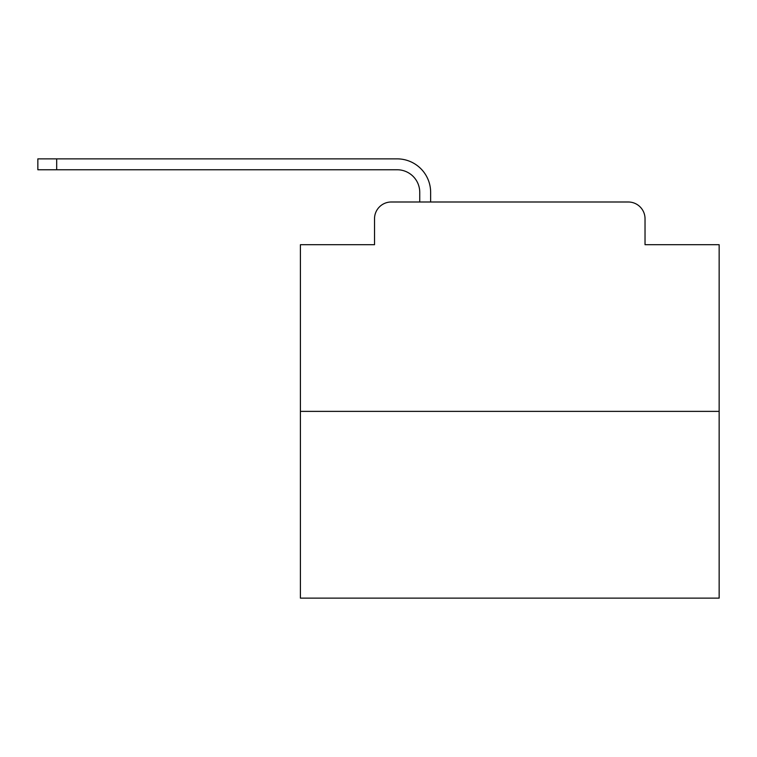 <?xml version="1.0" encoding="UTF-8"?>
<svg xmlns="http://www.w3.org/2000/svg" width="757" height="757" viewBox="0 0 757 757"><rect width="100%" height="100%" fill="white"/><g stroke="black" fill="none" stroke-linecap="round" stroke-linejoin="round"><path stroke-width="1.14" d="M374.526 218.745L374.526 244.71L374.526 218.745A16.749 16.749 0 0 1 391.274 201.996L419.747 201.996L419.747 192.363A22.615 22.615 0 0 0 397.132 169.757L37.85 169.757L37.85 158.866L397.132 158.866A33.497 33.497 0 0 1 430.638 192.363L430.638 201.996L444.454 201.996M719.15 411.373L300.406 411.373L300.406 598.134L719.15 598.134L719.15 244.71L645.03 244.71L645.03 218.745A16.749 16.749 0 0 0 628.282 201.996L391.274 201.996M300.406 411.373L300.406 244.71L374.526 244.71M575.102 201.996L628.282 201.996M645.03 244.71L645.03 218.745M419.747 192.363A22.615 22.615 0 0 0 397.132 169.757A22.615 22.615 0 0 1 419.747 192.363A22.615 22.615 0 0 0 397.132 169.757A22.615 22.615 0 0 1 419.747 192.363A22.615 22.615 0 0 0 397.132 169.757A22.615 22.615 0 0 1 419.747 192.363A22.615 22.615 0 0 0 397.132 169.757A22.615 22.615 0 0 1 419.747 192.363A22.615 22.615 0 0 0 397.132 169.757A22.615 22.615 0 0 1 419.747 192.363A22.615 22.615 0 0 0 397.132 169.757A22.615 22.615 0 0 1 419.747 192.363A22.615 22.615 0 0 0 397.132 169.757A22.615 22.615 0 0 1 419.747 192.363A22.615 22.615 0 0 0 397.132 169.757A22.615 22.615 0 0 1 419.747 192.363A22.615 22.615 0 0 0 397.132 169.757A22.615 22.615 0 0 1 419.747 192.363A22.615 22.615 0 0 0 397.132 169.757A22.615 22.615 0 0 1 419.747 192.363A22.615 22.615 0 0 0 397.132 169.757A22.615 22.615 0 0 1 419.747 192.363A22.615 22.615 0 0 0 397.132 169.757A22.615 22.615 0 0 1 419.747 192.363A22.615 22.615 0 0 0 397.132 169.757A22.615 22.615 0 0 1 419.747 192.363A22.615 22.615 0 0 0 397.132 169.757A22.615 22.615 0 0 1 419.747 192.363M56.69 158.866L397.132 158.866L56.69 158.866L397.132 158.866L56.69 158.866L397.132 158.866L56.69 158.866L397.132 158.866L56.69 158.866L397.132 158.866L56.69 158.866L397.132 158.866L56.69 158.866L397.132 158.866L56.69 158.866L397.132 158.866L56.69 158.866L397.132 158.866L56.69 158.866L397.132 158.866L56.69 158.866L397.132 158.866L56.69 158.866L397.132 158.866L56.69 158.866L397.132 158.866L56.69 158.866L397.132 158.866L56.69 158.866L56.69 169.757"/></g></svg>
